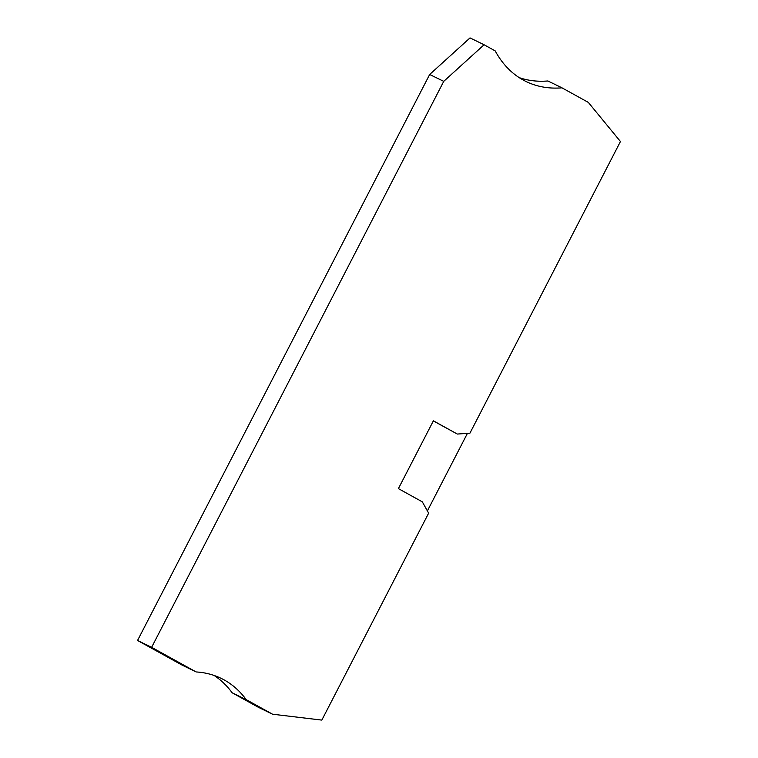 <?xml version="1.0" encoding="UTF-8"?>
<svg xmlns="http://www.w3.org/2000/svg" width="758" height="758" viewBox="0 0 758 758"><rect width="100%" height="100%" fill="white"/><g stroke="black" fill="none" stroke-linecap="round" stroke-linejoin="round"><path stroke-width="1.14" d="M519.202 77.629A143.082 95.3 -64 0 0 547.911 80.973L561.981 87.833L588.322 102.396L620.451 141.519L469.913 433.197L457.311 434.05L433.386 420.823L398.395 488.616L422.32 501.843L428.64 513.157L321.828 720.1L272.548 714.207L258.478 707.347L232.137 692.774A143.082 95.3 -64 0 0 214.04 675.435M443.743 81.352L151.619 647.332L196.132 671.948L182.062 665.088L137.549 640.472L429.672 74.492L470.017 37.9L484.087 44.76L443.743 81.352L429.672 74.492M457.311 434.05L433.33 420.917M151.619 647.332L137.549 640.472M196.132 671.948A143.082 95.3 -64 0 1 221.289 678.429A143.082 95.3 -64 0 1 246.208 699.634L232.137 692.774M561.981 87.833A143.082 95.3 -64 0 1 526.024 81.494A143.082 95.3 -64 0 1 495.211 50.909L484.087 44.76M427.389 510.92L467.421 433.368M246.208 699.634L272.548 714.207"/></g></svg>
